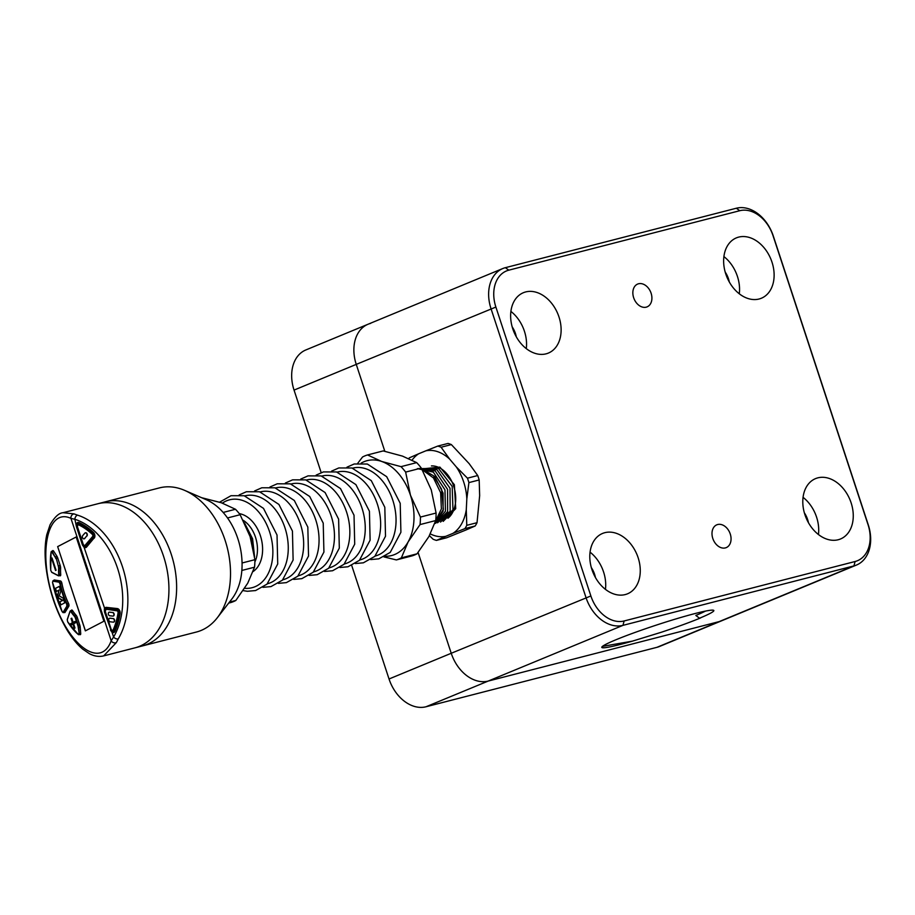 <?xml version="1.0" encoding="UTF-8"?>
<svg xmlns="http://www.w3.org/2000/svg" width="915" height="915" viewBox="0 0 915 915"><rect width="100%" height="100%" fill="white"/><g stroke="black" fill="none" stroke-linecap="round" stroke-linejoin="round"><path stroke-width="1.37" d="M505.366 267.683L736.335 208.231A36.291 26.375 -112.5 0 1 773.301 236.013L868.289 524.901A36.291 26.375 -112.5 0 1 856.486 565.047A36.291 26.375 -112.5 0 1 853.935 565.905L622.966 625.357A36.291 26.375 -112.5 0 1 586 597.575L491.012 308.675A36.291 26.375 -112.5 0 1 502.815 268.53A36.291 26.375 -112.5 0 1 505.366 267.683L508.809 270.165A32.666 23.744 67.5 0 0 495.884 307.063L590.873 595.962A32.666 23.744 67.5 0 0 624.144 620.965L855.102 561.513A32.666 23.744 67.5 0 0 868.026 524.615L773.038 235.715A32.666 23.744 67.5 0 0 739.766 210.713L508.809 270.165M632.368 641.152A58.972 4.129 -18.2 0 1 601.841 647.054A58.972 4.129 -18.2 0 1 656.535 625.037A58.972 4.129 -18.2 0 1 713.62 610.305A58.972 4.129 -18.2 0 1 699.518 618.22L700.49 617.98A60.333 4.22 -18.2 0 1 661.179 632.299L632.368 641.152L602.47 646.379M624.144 620.965L622.966 625.357L488.198 681.069L719.167 621.605L488.198 681.069A36.291 26.375 -112.5 0 1 451.232 653.276L418.086 552.466L451.232 653.276L590.873 595.962M351.715 565.481L389.035 678.987A36.291 26.375 67.5 0 0 426.001 706.769L656.97 647.317A36.291 26.375 67.5 0 0 659.521 646.47L721.718 620.759A36.291 26.375 -112.5 0 1 719.167 621.605L853.935 565.905L855.102 561.513M495.884 307.063L356.255 364.387L384.815 451.278L356.255 364.387A36.291 26.375 -112.5 0 1 368.047 324.242A36.291 26.375 -112.5 0 1 370.609 323.384M512.777 328.828A32.666 23.744 -112.5 0 1 523.403 292.697A32.666 23.744 -112.5 0 1 557.818 313.811A32.666 23.744 -112.5 0 1 548.36 353.076A32.666 23.744 -112.5 0 1 512.777 328.828M725.778 273.997A32.666 23.744 -112.5 0 1 736.403 237.866A32.666 23.744 -112.5 0 1 770.819 258.979A32.666 23.744 -112.5 0 1 761.36 298.244A32.666 23.744 -112.5 0 1 725.778 273.997M804.937 514.745A32.666 23.744 -112.5 0 1 815.551 478.614A32.666 23.744 -112.5 0 1 849.966 499.727A32.666 23.744 -112.5 0 1 840.508 538.981A32.666 23.744 -112.5 0 1 804.937 514.745M591.936 569.576A32.666 23.744 -112.5 0 1 602.55 533.445A32.666 23.744 -112.5 0 1 636.966 554.559A32.666 23.744 -112.5 0 1 627.507 593.812A32.666 23.744 -112.5 0 1 591.936 569.576M646.219 307.166A12.341 8.967 67.5 0 0 647.088 306.868A12.341 8.967 67.5 0 0 650.668 292.045A12.341 8.967 67.5 0 0 637.663 284.062A12.341 8.967 67.5 0 0 633.866 298.313A12.341 8.967 67.5 0 0 646.219 307.166M717.692 524.524A12.341 8.967 -112.5 0 1 730.044 533.376A12.341 8.967 -112.5 0 1 726.247 547.616A12.341 8.967 -112.5 0 1 713.243 539.644A12.341 8.967 -112.5 0 1 716.822 524.81A12.341 8.967 -112.5 0 1 717.692 524.524M699.518 618.22L695.823 615.44A55.346 3.877 161.8 0 0 705.476 611.094M510.913 311.42A32.666 23.744 -112.5 0 1 526.285 348.626M516.289 336.789A19.958 14.503 67.5 0 0 515.442 333.529A19.958 14.503 67.5 0 0 512.183 326.872M723.914 256.589A32.666 23.744 -112.5 0 1 739.286 293.795M729.289 281.957A19.958 14.503 67.5 0 0 728.443 278.698A19.958 14.503 67.5 0 0 725.183 272.041M803.061 497.337A32.666 23.744 -112.5 0 1 818.445 534.543M808.437 522.705A19.958 14.503 67.5 0 0 807.59 519.446A19.958 14.503 67.5 0 0 804.342 512.789M590.061 552.168A32.666 23.744 -112.5 0 1 605.444 589.374M595.436 577.537A19.958 14.503 67.5 0 0 594.59 574.277A19.958 14.503 67.5 0 0 591.342 567.62M426.001 706.769L488.198 681.069A36.291 26.375 -112.5 0 1 451.232 653.276L389.035 678.987M294.047 390.099L356.255 364.387A36.291 26.375 -112.5 0 1 368.047 324.242L305.85 349.953A36.291 26.375 67.5 0 0 294.047 390.099L321.176 472.609M856.486 565.047L721.718 620.759A36.291 26.375 -112.5 0 1 719.167 621.605L656.97 647.317M430.336 533.914A43.909 30.001 -104.4 0 0 445.822 536.316L452.982 533.354A43.909 30.001 -104.4 0 0 466.284 509.666L466.822 498.938A43.909 30.001 -104.4 0 0 456.299 466.925L449.677 459.147A43.909 30.001 -104.4 0 0 425.841 450.821L418.681 453.771A43.909 30.001 -104.4 0 0 412.082 460.119M445.822 536.316L436.432 540.399A48.998 33.478 75.6 0 1 433.138 539.244L429.41 535.664M466.284 509.666L466.776 525.336A48.998 33.478 75.6 0 1 464.934 528.618L475.194 525.976L465.804 530.06L446.703 537.757L436.432 540.399M464.934 528.618L452.982 533.354M475.194 525.976A48.998 33.478 -104.4 0 0 477.035 522.694L466.776 525.336M477.035 522.694L479.654 495.644L479.174 479.963A48.998 33.478 -104.4 0 0 477.722 475.537L467.451 478.179A48.998 33.478 75.6 0 1 468.903 482.605L479.174 479.963M468.903 482.605L466.822 498.938M456.299 466.925L467.451 478.179M477.722 475.537L469.132 463.619L451.358 444.587A48.998 33.478 -104.4 0 0 448.064 443.432L437.793 446.074A48.998 33.478 75.6 0 1 441.087 447.229L451.358 444.587M441.087 447.229L449.677 459.147M408.845 458.598A48.998 33.478 75.6 0 1 409.302 457.855L418.681 453.771M425.841 450.821L437.793 446.074M431.411 465.929A28.125 19.215 75.6 0 1 450.775 479.483A28.125 19.215 75.6 0 1 453.68 486.185A28.125 19.215 75.6 0 1 455.716 498.686A28.125 19.215 75.6 0 1 447.973 518.222M228.681 603.088L230.832 602.539A54.443 37.195 -104.4 0 0 235.841 600.469L229.448 602.116M241.846 570.457L254.53 567.197A54.443 37.195 -104.4 0 0 254.908 559.683L242.063 562.988M227.503 517.959L240.119 514.71A54.443 37.195 -104.4 0 0 235.487 509.266L223.146 512.446M201.552 497.68L221.316 502.747L235.487 509.266M385.066 556.263A48.998 33.478 -104.4 0 0 408.147 541.886L401.365 557.853L417.011 553.827A54.443 37.195 -104.4 0 1 412.002 555.897L396.355 559.923L383.911 556.892M401.365 557.853A54.443 37.195 75.6 0 1 396.355 559.923M417.011 553.827L428.929 536.533L435.712 520.555L420.054 524.581L408.147 541.886A48.998 33.478 -104.4 0 0 410.469 495.244A48.998 33.478 -104.4 0 0 381.704 461.469A48.998 33.478 -104.4 0 0 361.105 463.173M435.712 520.555A54.443 37.195 -104.4 0 0 436.089 513.041L431.262 489.891L421.3 468.068L405.642 472.094L410.469 495.244L420.431 517.067L436.089 513.041M420.431 517.067A54.443 37.195 75.6 0 1 420.054 524.581M421.3 468.068A54.443 37.195 -104.4 0 0 416.668 462.624L402.486 456.116L383.179 450.923L367.533 454.949L381.704 461.469L401.01 466.65L416.668 462.624M401.01 466.65A54.443 37.195 75.6 0 1 405.642 472.094M357.719 463.333L362.523 457.02A54.443 37.195 75.6 0 1 367.533 454.949M421.255 468.617L438.434 468.389L452.182 486.38L452.971 509.827L440.527 522.065M422.65 468.846L439.921 467.119L454.378 484.721L455.716 508.671L443.192 521.378M419.859 468.503L436.993 469.727L450.02 488.267L450.146 511.302L437.53 522.797M417.366 468.629L433.367 472.129L444.965 489.868L445.456 511.245L434.762 523.586M418.441 468.526L435.22 470.928L447.561 489.376L447.618 511.714L435.597 523.277M421.643 468.674L434.774 476.543L443.1 493.105L443.123 511.153L434.968 523.025L443.352 509.438L441.59 489.228L433.39 475.709L421.815 468.96M422.25 469.727L433.47 477.962L440.63 492.682L441.385 508.923L435.506 521.241M254.908 559.683L250.081 536.533L240.119 514.71M235.841 600.469L247.748 583.164L254.53 567.197M139.515 646.322A74.401 50.84 75.6 0 1 134.882 647.866A74.401 50.84 75.6 0 0 139.515 646.322A74.401 50.84 75.6 0 0 164.62 559.694A74.401 50.84 75.6 0 0 97.791 503.765A74.401 50.84 75.6 0 1 114.501 503.49A74.401 50.84 75.6 0 1 167.365 571.463A74.401 50.84 75.6 0 1 139.515 646.322M147.212 644.332A74.401 50.84 -104.4 0 0 172.317 557.715A74.401 50.84 -104.4 0 0 105.488 501.786A74.401 50.84 75.6 0 1 172.317 557.715A74.401 50.84 75.6 0 1 147.212 644.332A74.401 50.84 75.6 0 1 142.58 645.876A74.401 50.84 -104.4 0 0 147.212 644.332M184.567 490.349L206.207 499.682A58.068 39.677 75.6 0 1 239.444 544.116A58.068 39.677 75.6 0 1 231.792 599.085L217.347 617.705A74.401 50.84 -104.4 0 0 227.149 547.284A74.401 50.84 -104.4 0 0 184.567 490.349A74.401 50.84 -104.4 0 0 159.37 487.912L63.055 512.709L74.058 513.898L77.558 515.145A74.401 50.84 75.6 0 1 122.496 566.865A74.401 50.84 75.6 0 1 118.252 638.91L116.365 642.582L103.669 655.895M63.066 512.709L63.032 512.72C58.949 512.96 54.626 516.986 50.062 524.798L46.802 534.646C44.949 543.213 44.595 553.323 45.75 564.99C48.529 589.031 55.712 610.82 67.275 630.366C72.194 638.35 77.34 644.606 82.693 649.124L89.407 653.687C94.256 656.261 99.003 656.993 103.647 655.906L196.473 632.013A74.401 50.84 -104.4 0 0 201.106 630.458A74.401 50.84 -104.4 0 0 217.347 617.705M59.578 601.967L60.584 605.021L64.702 602.882L63.146 598.147L59.223 595.894L60.836 591.113L59.281 586.378L55.163 588.517L56.17 591.57L59.098 590.049L57.473 595.551L58.274 597.987L62.517 600.446L59.578 601.967L62.838 600.354L58.594 597.895L57.794 595.459L59.098 590.049M60.893 604.872L59.898 601.876M55.163 588.517L59.303 586.435M56.467 591.422L55.483 588.425M73.612 623.79L75.579 622.76L75.122 621.388L73.154 622.406L71.759 618.174L71.073 618.529L72.468 622.76L70.489 623.79L70.947 625.174L72.925 624.144L74.321 628.388L74.996 628.033L73.612 623.79M74.618 628.228L72.925 624.144M71.244 625.014L70.81 623.698L72.788 622.669L71.782 618.231M73.154 622.406L75.144 621.445M51.526 558.253L55.563 570.525L56.078 570.251L52.041 557.978L51.526 558.253L52.064 558.036M55.861 570.365L51.846 558.15M78.438 524.764A1.453 0.995 -104.4 0 0 77.363 526.491L83.322 544.619A1.453 0.995 -104.4 0 0 84.981 545.409L92.552 536.602A1.453 0.995 -104.4 0 0 92.266 534.291A67.87 46.368 -104.4 0 0 78.438 524.764L78.736 524.364A68.225 46.619 75.6 0 1 92.632 533.948A1.819 1.235 75.6 0 1 92.987 536.819L85.427 545.626A1.819 1.235 75.6 0 1 84.958 545.935L85.987 545.672A1.819 1.235 -104.4 0 0 86.456 545.363L94.016 536.556A1.819 1.235 75.6 0 0 93.662 533.674A68.225 46.619 -104.4 0 0 79.765 524.089A1.819 1.235 -104.4 0 0 79.113 524.021L78.084 524.284A1.819 1.235 75.6 0 1 78.736 524.364L79.765 524.089M84.557 538.535L86.696 536.041A1.819 1.235 -104.4 0 0 86.834 533.903A1.819 1.235 -104.4 0 0 85.312 532.839A1.819 1.235 -104.4 0 0 84.843 533.136L82.705 535.618A1.819 1.235 -104.4 0 0 82.556 537.768A1.819 1.235 -104.4 0 0 84.088 538.832A1.819 1.235 -104.4 0 0 84.557 538.535L86.696 536.041M84.809 538.466A1.819 1.235 75.6 0 1 84.34 538.763A1.819 1.235 75.6 0 1 84.214 538.786M85.45 532.816A1.819 1.235 75.6 0 1 85.575 532.77A1.819 1.235 75.6 0 1 87.097 533.834A1.819 1.235 75.6 0 1 86.948 535.973M105.191 610.74A1.819 1.235 75.6 0 1 106.014 609.241A1.819 1.235 75.6 0 1 106.334 609.218L118.207 610.145A1.819 1.235 -104.4 0 1 119.602 612.604A68.225 46.619 75.6 0 1 114.581 630A1.819 1.235 75.6 0 1 113.918 630.629L112.888 630.893A1.819 1.235 75.6 0 1 111.436 629.977M107.364 608.955A1.819 1.235 -104.4 0 0 107.044 608.978A1.819 1.235 -104.4 0 0 106.758 609.104M109.72 618.243A1.819 1.235 75.6 0 1 109.846 618.197A1.819 1.235 75.6 0 1 110.155 618.174L109.903 618.243A1.819 1.235 -104.4 0 0 109.583 618.265A1.819 1.235 -104.4 0 0 108.794 620.107A1.819 1.235 -104.4 0 0 110.177 621.8L113.231 622.143A1.819 1.235 -104.4 0 0 113.552 622.12A1.819 1.235 -104.4 0 0 114.352 620.279A1.819 1.235 -104.4 0 0 112.957 618.586L109.903 618.243M112.957 618.586L110.155 618.174M113.22 618.517A1.819 1.235 75.6 0 1 114.604 620.21A1.819 1.235 75.6 0 1 113.803 622.051A1.819 1.235 75.6 0 1 113.677 622.074M109.251 612.192A1.819 1.235 75.6 0 1 109.377 612.158A1.819 1.235 75.6 0 1 109.686 612.135L109.434 612.192A1.819 1.235 -104.4 0 0 109.114 612.215A1.819 1.235 -104.4 0 0 108.325 614.057A1.819 1.235 -104.4 0 0 109.709 615.761L112.774 616.092A1.819 1.235 -104.4 0 0 113.083 616.07A1.819 1.235 -104.4 0 0 113.883 614.228A1.819 1.235 -104.4 0 0 112.499 612.535L109.434 612.192M112.499 612.535L109.686 612.135M112.751 612.467A1.819 1.235 75.6 0 1 114.135 614.159A1.819 1.235 75.6 0 1 113.346 616.001A1.819 1.235 75.6 0 1 113.208 616.024M57.736 546.587L76.185 536.991L57.656 546.61L85.427 630.824M74.058 513.898A3.626 3.168 113.9 0 0 70.947 518.382C47.569 507.31 37.755 552.568 53.436 599.131C68.476 646.013 100.856 669.357 111.184 640.774L113.586 637.012A70.775 48.358 -104.4 0 0 117.623 568.478A70.775 48.358 -104.4 0 0 74.881 519.285A3.626 2.436 -72.4 0 1 77.558 515.145M83.288 544.814L84.1 547.33L82.476 545.066L76.505 526.926L74.881 519.285L70.947 518.382L111.184 640.774A3.626 2.962 21 0 0 116.365 642.582M111.218 629.772L113.586 637.012A3.626 2.196 30.8 0 0 118.252 638.91M86.067 547.124A3.271 2.23 75.6 0 1 83.825 545.603M77.26 525.119A3.271 2.23 75.6 0 1 78.496 522.705M52.441 551.059A2.173 0.858 73.5 0 1 52.795 550.578A2.173 0.858 73.5 0 1 53.699 551.219L56.844 556.08A3.992 1.567 73.5 0 1 57.736 558.001L60.15 565.321A3.992 1.567 73.5 0 1 60.607 568.261A34.495 13.576 -106.5 0 0 60.71 574.517A2.173 0.858 73.5 0 1 60.31 575.798A2.173 0.858 73.5 0 1 59.978 575.752L59.692 575.604M53.848 580.487A2.173 0.858 73.5 0 1 54.191 580.007A2.173 0.858 73.5 0 1 54.362 579.996L60.504 580.968A2.173 0.858 73.5 0 1 61.9 583.324A34.495 13.576 -106.5 0 0 68.488 603.351A2.173 0.858 73.5 0 1 68.819 606.256L65.011 612.398A2.173 0.858 73.5 0 1 64.771 612.604A2.173 0.858 73.5 0 1 64.222 612.387M71.336 610.511L71.37 610.419A2.173 0.858 73.5 0 1 71.702 610.031A2.173 0.858 73.5 0 1 72.582 610.637A34.495 13.576 -106.5 0 0 76.025 615.166A3.992 1.567 73.5 0 1 77.352 617.648L79.754 624.979A3.992 1.567 73.5 0 1 80.211 627.13L80.703 633.363A2.173 0.858 73.5 0 1 80.314 634.678A2.173 0.858 73.5 0 1 79.811 634.518A53.367 20.999 73.5 0 1 79.754 634.472M57.656 546.61L85.358 630.87L103.887 621.239L76.185 536.968M111.756 630.561A3.271 2.23 -104.4 0 0 114.009 632.082M105.191 610.065A3.271 2.23 75.6 0 1 106.426 607.663M94.108 538.009L86.605 547.021A3.626 2.482 75.6 0 1 84.1 547.33L104.859 609.093L104.939 611.712L110.909 629.852L104.436 611.883L104.367 608.955A3.626 2.482 75.6 0 1 106.449 607.377L117.303 608.567A3.626 2.482 75.6 0 1 120.094 613.473A70.043 47.855 75.6 0 1 114.935 631.339A3.626 2.482 75.6 0 1 112.03 632.288L110.406 630.023M94.279 533.548A3.271 2.23 -104.4 0 0 93.605 532.667L93.456 532.45A70.043 47.855 75.6 0 0 79.193 522.614A3.626 2.482 75.6 0 0 76.425 524.009L82.476 545.066M736.335 208.231L739.766 210.713M253.478 549.801A36.291 24.797 -104.4 0 0 247.153 528.733M375.196 556.023A45.361 30.996 -104.4 0 0 393.999 504.337A45.361 30.996 -104.4 0 0 352.572 468.16M359.789 559.98A45.361 30.996 -104.4 0 0 378.593 508.294A45.361 30.996 -104.4 0 0 337.178 472.117M344.395 563.949A45.361 30.996 -104.4 0 0 363.198 512.263A45.361 30.996 -104.4 0 0 321.783 476.086M329 567.906A45.361 30.996 -104.4 0 0 347.803 516.232A45.361 30.996 -104.4 0 0 306.376 480.043M313.605 571.875A45.361 30.996 -104.4 0 0 332.408 520.189A45.361 30.996 -104.4 0 0 290.981 484.012M298.199 575.844A45.361 30.996 -104.4 0 0 317.002 524.158A45.361 30.996 -104.4 0 0 275.587 487.969M282.804 579.801A45.361 30.996 -104.4 0 0 301.607 528.115A45.361 30.996 -104.4 0 0 260.192 491.938M267.409 583.77A45.361 30.996 -104.4 0 0 286.212 532.084A45.361 30.996 -104.4 0 0 244.785 495.896M244.66 588.288A45.361 30.996 -104.4 0 0 270.749 535.79A45.361 30.996 -104.4 0 0 222.391 503.136M239.307 513.647A30.847 21.079 75.6 0 1 261.404 539.301A30.847 21.079 75.6 0 1 253.123 571.543M254.885 561.901A27.221 18.597 -104.4 0 0 243.184 520.292M52.544 582.432A52.647 20.713 -106.5 0 0 62.151 611.655L63.089 612.261L66.886 606.107L66.669 604.175A35.227 13.862 73.5 0 1 59.944 583.724L59.018 582.157L52.864 581.185L52.532 582.375M55.175 580.121L53.116 580.739L59.258 581.711A1.819 0.709 73.5 0 1 60.424 583.667A34.861 13.714 -106.5 0 0 67.081 603.911A1.819 0.709 73.5 0 1 67.355 606.325L63.547 612.478A1.819 0.709 73.5 0 1 63.352 612.638A1.819 0.709 73.5 0 1 62.815 612.398M60.928 581.219L59.018 582.157M61.888 583.232L59.944 583.724M68.545 603.477L66.669 604.175M68.957 605.856L66.886 606.107M65.285 611.963L63.089 612.261M80.692 633.191L79.216 633.626A1.819 0.709 73.5 0 1 78.884 634.724A1.819 0.709 73.5 0 1 78.473 634.587L80.657 634.198M80.188 626.958L78.713 627.393L79.216 633.626L78.221 627.358A3.271 1.281 -106.5 0 0 77.855 625.597L75.453 618.265A3.271 1.281 -106.5 0 0 74.367 616.23A35.227 13.862 73.5 0 1 70.855 611.62L70.043 611.472L67.264 619.775L67.687 621.845A52.647 20.713 -106.5 0 0 78.13 634.37L78.724 633.592M78.13 634.37L67.687 621.845M72.708 610.831L71.221 611.277A34.861 13.714 -106.5 0 0 74.698 615.841A3.626 1.43 73.5 0 1 75.899 618.105L78.313 625.437A3.626 1.43 73.5 0 1 78.713 627.393L78.221 627.358M70.043 611.472L70.203 611.094A1.819 0.709 73.5 0 1 70.478 610.763A1.819 0.709 73.5 0 1 71.221 611.277L70.855 611.62M76.22 615.395L74.367 616.23M77.363 617.682L75.453 618.265M79.765 625.002L77.855 625.597M60.15 565.356L58.697 565.779A3.626 1.43 73.5 0 1 59.12 568.455L58.629 568.341A3.271 1.281 -106.5 0 0 58.251 565.939L56.284 558.459L58.251 565.939M60.619 568.009L59.12 568.455A34.861 13.714 -106.5 0 0 59.212 574.78A1.819 0.709 73.5 0 1 58.88 575.844A1.819 0.709 73.5 0 1 58.606 575.81L58.732 574.734A35.227 13.862 73.5 0 1 58.629 568.341M57.748 558.024L56.284 558.459A3.626 1.43 73.5 0 0 55.472 556.709L56.97 556.274M60.699 574.334L58.732 574.734M53.825 551.402L52.327 551.848L55.106 557.041L51.961 552.18L51.103 552.168A52.647 20.713 -106.5 0 0 50.748 570.297L51.606 572.138L58.24 575.558M51.263 551.814A1.819 0.709 73.5 0 1 51.572 551.31A1.819 0.709 73.5 0 1 52.327 551.848L51.961 552.18M55.838 558.619A3.271 1.281 -106.5 0 0 55.106 557.041M50.748 570.297L51.766 572.367L58.388 575.787L60.653 575.318M84.981 545.409L86.456 545.363M92.552 536.602L94.016 536.556M83.356 544.654L84.958 545.935A1.819 1.235 75.6 0 1 83.505 545.02M92.266 534.291L93.662 533.674M77.26 525.782A1.819 1.235 75.6 0 1 78.084 524.284L77.375 526.525M77.363 526.491L83.322 544.619M116.96 610.831L117.189 610.419A1.819 1.235 75.6 0 1 118.584 612.867L118.069 612.798A1.453 0.995 -104.4 0 0 116.96 610.831L106.334 609.218L118.207 610.145M119.602 612.604L118.584 612.867A68.225 46.619 75.6 0 1 113.563 630.263L114.581 630M113.083 630.103L113.563 630.263A1.819 1.235 75.6 0 1 112.888 630.893L111.253 629.577A1.453 0.995 -104.4 0 0 113.083 630.103A67.87 46.368 -104.4 0 0 118.069 612.798M106.106 609.642A1.453 0.995 -104.4 0 0 105.294 611.437L111.253 629.577M111.264 629.612L105.202 611.495L106.014 609.241L107.044 608.978M79.193 522.614L79.411 522.877A69.677 47.614 -104.4 0 1 93.433 532.519M79.216 522.808A3.271 2.23 -104.4 0 0 78.233 522.74A3.271 2.23 -104.4 0 0 76.929 524.135M94.885 535.893A3.271 2.23 -104.4 0 1 94.245 537.848L86.605 547.021M93.456 532.45A3.626 2.482 75.6 0 1 94.176 538.214M84.42 546.941A3.271 2.23 -104.4 0 0 85.827 547.204A3.271 2.23 -104.4 0 0 86.559 546.793M119.545 610.374A3.271 2.23 -104.4 0 0 117.589 608.864L117.303 608.567M106.449 607.377L117.452 608.841M106.62 607.651A3.271 2.23 -104.4 0 0 106.174 607.697A3.271 2.23 -104.4 0 0 104.859 609.093M120.14 612.718A3.271 2.23 -104.4 0 1 120.105 613.267L120.094 613.473A69.677 47.614 -104.4 0 1 114.97 631.041L114.935 631.339M112.351 631.899A3.271 2.23 -104.4 0 0 113.757 632.162A3.271 2.23 -104.4 0 0 114.867 631.247M59.978 575.752L60.55 575.581M71.37 610.419L72.182 610.179M79.811 634.518L80.634 634.278M105.248 611.632L104.436 611.883M77.317 526.674L76.505 526.926M502.815 268.53L368.047 324.242M254.553 556.617L252.586 538.763L244.534 522.968M243.116 590.621L247.382 591.273L255.594 590.552L267.043 584.125L277.725 563.972L277.028 535.023L263.509 508.385L244.168 495.736L231.015 495.701L219.611 502.175M262.948 587.327L270.989 586.595L282.438 580.156L293.12 560.014L292.434 531.055L278.903 504.428L259.563 491.767L246.41 491.732L239.17 494.935M278.354 583.358L286.384 582.626L297.832 576.198L308.527 556.046L307.829 527.097L294.298 500.459L274.958 487.809L261.804 487.775L254.564 490.966M293.749 579.401L301.79 578.669L313.227 572.23L323.921 552.088L323.224 523.128L309.705 496.502L290.352 483.841L277.199 483.806L269.959 487.009M309.144 575.432L317.185 574.7L328.634 568.261L339.316 548.119L338.619 519.16L325.1 492.533L305.759 479.883L292.594 479.849L285.366 483.04M324.539 571.475L332.58 570.743L344.029 564.303L354.711 544.162L354.025 515.202L340.494 488.576L321.154 475.914L308 475.88L300.76 479.083M339.945 567.506L347.975 566.774L359.423 560.335L370.118 540.193L369.42 511.233L355.889 484.607L336.548 471.957L323.395 471.923L316.155 475.114M355.34 563.549L363.381 562.805L374.818 556.377L385.512 536.236L384.815 507.276L371.296 480.65L351.943 467.988L338.79 467.954L331.55 471.156M370.735 559.58L378.776 558.848L390.225 552.408L400.907 532.267L400.21 503.307L386.69 476.681L367.35 464.031L354.185 463.997L346.957 467.188M55.106 580.11L52.979 580.739L52.51 582.409L62.151 611.712L63.352 612.638L65.205 612.089M72.251 610.248L70.02 611.254L67.241 619.558L67.699 621.948M53.356 550.784L51.068 552.008L50.702 570.239M85.827 547.204L94.153 537.906L93.467 532.644L78.233 522.74M113.757 632.162L114.867 631.121L119.991 613.347L117.52 608.864L106.174 607.697"/></g></svg>
